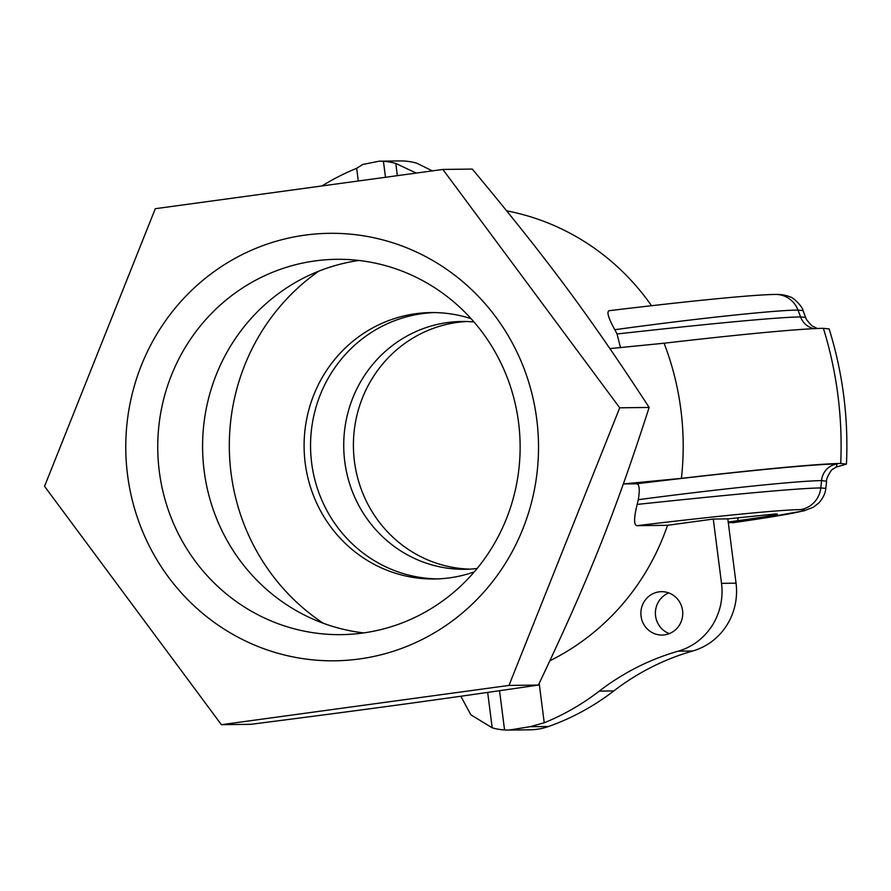 <?xml version="1.0" encoding="UTF-8"?>
<svg xmlns="http://www.w3.org/2000/svg" width="891" height="891" viewBox="0 0 891 891"><rect width="100%" height="100%" fill="white"/><g stroke="black" fill="none" stroke-linecap="round" stroke-linejoin="round"><path stroke-width="1.34" d="M774.892 294.442A24.781 23.923 89.3 0 1 775.382 294.431A24.781 23.923 89.3 0 1 798.002 310.046C775.571 310.257 700.95 317.887 614.79 329.715A238.498 230.268 89.3 0 1 617.051 333.98C704.347 324.257 778.088 317.085 800.586 316.94A18.588 17.943 -90.7 0 0 814.006 328.656M623.366 483.936L681.403 478.367C757.795 469.479 819.831 463.654 840.714 463.476L846.439 464.1C848.577 418.002 842.808 372.928 829.131 328.902L823.407 328.334C802.524 328.523 740.488 334.337 664.096 343.224L609.945 348.593M817.314 328.512L811.701 325.694L806.667 319.847L805.542 317.363L800.586 316.94A365.555 352.936 89.3 0 0 798.002 310.046L803.058 310.636C802.969 307.44 793.781 297.316 789.626 296.748C785.472 295.055 780.728 294.286 775.382 294.442C752.695 294.687 687.418 301.247 609.11 310.703M846.439 464.1L835.301 467.374M549.925 660.743A238.498 230.268 -90.7 0 0 667.537 525.3L713.279 519.052L727.813 518.863L736.044 583.171A61.958 59.82 89.3 0 1 692.741 650.987A247.832 239.278 -90.7 0 0 613.821 690.926A247.832 239.278 89.3 0 1 548.589 726.477A61.958 59.82 89.3 0 1 529.978 729.807L509.073 730.074L529.922 726.722L544.234 722.79L539.189 683.397M713.279 519.052L721.521 583.36A61.958 59.82 89.3 0 1 678.207 651.165A247.832 239.278 -90.7 0 0 599.298 691.104A247.832 239.278 89.3 0 1 544.234 722.79M682.562 610.535A21.685 20.939 89.3 0 1 662.091 635.049A21.685 20.939 89.3 0 1 640.874 613.632A21.685 20.939 89.3 0 1 661.534 591.68A21.685 20.939 89.3 0 1 682.562 610.535M358.293 180.984L356.667 168.31A247.832 239.278 89.3 0 0 321.941 185.952M416.286 173.077L395.782 163.454A61.958 59.82 -90.7 0 0 383.442 161.304L379.076 161.193L362.693 164.49L356.667 168.31M460.803 696.25L470.871 714.816L492.211 727.813A61.958 59.82 -90.7 0 0 504.562 729.963L509.073 730.074M727.813 518.896L775.727 513.918C780.004 514.33 767.262 516.602 737.492 520.734L728.214 522.003M777.353 514.107L775.727 513.918M728.326 522.872L752.594 519.854L804.083 510.81L813.338 507.246L818.974 502.825C823.161 497.969 825.445 493.146 825.801 488.379L820.8 487.956C798.347 488.079 723.67 495.262 637.176 504.417C633.857 517.816 633.746 524.91 636.865 525.69L667.537 525.3M358.973 260.473A187.678 181.196 -90.7 0 0 204.162 470.927A187.678 181.196 -90.7 0 0 363.74 632.911M318.789 271.154A210.655 203.382 -90.7 0 0 231.081 473.299A210.655 203.382 -90.7 0 0 323.288 623.255M474.29 571.866A133.216 128.616 89.3 0 1 449.621 577.847A133.216 128.616 89.3 0 1 434.407 578.983A133.216 128.616 89.3 0 1 304.432 455.323A133.216 128.616 89.3 0 1 415.785 313.71A133.216 128.616 89.3 0 1 430.999 312.574A133.216 128.616 89.3 0 1 471.061 318.666M508.984 685.424L221.391 724.684L44.55 486.319L155.29 208.706L442.883 169.446L472.297 169.067C548.076 260.105 589.675 316.182 649.138 407.432L619.724 407.811L508.984 685.424L538.398 685.056C588.895 578.794 614.946 513.483 649.138 407.432M221.391 724.684L250.805 724.316C368.93 709.191 436.579 699.958 538.398 685.056M637.176 504.417A238.498 230.268 89.3 0 0 638.268 499.684C725.319 488.223 799.06 480.828 821.547 480.605L826.581 481.24L825.834 488.379M614.79 329.715C608.219 317.742 606.403 311.405 609.321 310.692M623.355 483.958L636.597 483.791C639.437 484.259 639.994 489.549 638.268 499.684M620.537 347.791L617.051 333.98M442.883 169.446L619.724 407.811M536.727 419.138A213.762 206.378 -90.7 0 0 206.333 277.502A213.762 206.378 -90.7 0 0 253.356 644.561A213.762 206.378 -90.7 0 0 536.727 419.138M159.311 471.495A187.678 181.196 89.3 0 1 336.531 259.314A187.678 181.196 89.3 0 1 518.562 422.457A187.678 181.196 89.3 0 1 341.331 634.637A187.678 181.196 89.3 0 1 159.311 471.495M651.521 305.713A238.498 230.268 -90.7 0 0 506.734 210.855M437.637 578.894A133.216 128.616 89.3 0 1 310.781 453.575A133.216 128.616 89.3 0 1 422.234 313.632A133.216 128.616 89.3 0 1 434.229 312.585M432.313 170.883L416.765 163.187A61.958 59.82 89.3 0 0 399.981 160.926L379.076 161.193M668.807 592.938A21.685 20.939 -90.7 0 0 655.576 616.015A21.685 20.939 -90.7 0 0 669.33 633.612M473.979 321.974A123.916 119.639 -90.7 0 0 461.783 321.484A123.916 119.639 -90.7 0 0 368.295 370.066A123.916 119.639 -90.7 0 0 390.737 543.788A123.916 119.639 -90.7 0 0 464.946 569.293A123.916 119.639 -90.7 0 0 477.13 568.491M466.628 321.517A123.916 119.639 -90.7 0 0 377.984 369.943A123.916 119.639 -90.7 0 0 365.087 498.57A123.916 119.639 -90.7 0 0 469.791 569.126M823.407 328.334A384.144 370.879 89.3 0 1 840.714 463.476M681.403 478.367A277.992 268.403 -90.7 0 0 664.096 343.224M692.741 650.987L678.207 651.165M613.821 690.926L599.298 691.104M736.044 583.171L721.521 583.36M385.491 177.276L383.442 161.304M397.341 175.661L395.782 163.454M487.678 692.418L492.211 727.813M499.528 690.714L504.562 729.963M548.589 726.477L529.922 726.722M738.372 517.56A266.42 257.221 89.3 0 1 737.492 520.734M636.865 525.69C714.092 516.323 780.126 509.797 800.174 509.641C816.624 509.296 784.804 515.343 732.235 522.828M836.382 466.806L837.05 463.977A18.588 17.943 -90.7 0 0 821.547 480.605A365.555 352.936 89.3 0 1 820.8 487.956A24.781 23.923 89.3 0 1 800.174 509.641M837.05 463.977C812.625 464.166 731.433 472.219 636.597 483.791M805.587 317.341L803.058 310.636M837.384 466.372L832.773 469.201C831.971 468.666 825.823 478.344 826.581 481.251"/></g></svg>
